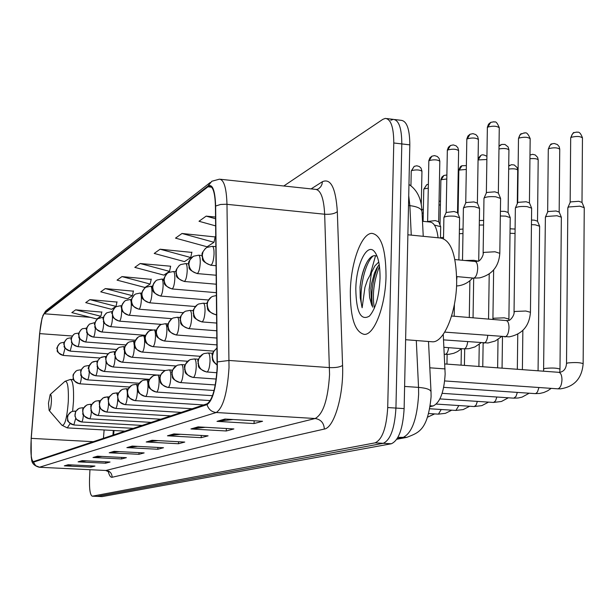 <?xml version="1.0" encoding="UTF-8"?>
<svg xmlns="http://www.w3.org/2000/svg" width="615" height="615" viewBox="0 0 615 615"><rect width="100%" height="100%" fill="white"/><g stroke="black" fill="none" stroke-linecap="round" stroke-linejoin="round"><path stroke-width="0.92" d="M443.246 334.329L445.152 373.958C444.084 391.986 440.079 402.656 433.121 405.969L430.2 406.63M114.006 430.515L113.644 434.928M422.49 221.277L429.793 222.023C434.082 222.376 436.842 227.635 438.088 237.782M375.557 255.686L370.276 274.413M89.951 469.706L89.544 478.439C89.229 489.14 90.128 495.052 92.235 496.182L102.198 496.589L391.332 443.761C398.643 440.471 402.91 428.747 404.132 408.598L409.821 144.863C409.721 129.196 406.83 121.017 401.165 120.325L394.699 119.533M102.198 496.589L97.124 496.39L383.237 443.307C390.479 440.002 394.707 428.263 395.937 408.076L401.81 143.925C401.726 128.235 398.874 120.048 393.269 119.364L390.733 120.294M386.028 275.897C385.836 249.144 381.139 234.968 371.944 233.362C361.52 233.116 350.819 262.697 350.335 291.433C350.296 317.771 354.924 332.085 364.218 334.375C374.289 335.313 385.613 305.778 386.028 275.897C385.836 249.144 381.139 234.968 371.944 233.362C361.52 233.116 350.819 262.697 350.335 291.433C350.296 317.771 354.924 332.085 364.218 334.375C374.289 335.313 385.613 305.778 386.028 275.897M217.133 367.793C215.811 388.057 212.459 400.058 207.078 403.794L33.264 461.665C31.065 459.92 30.389 452.156 31.242 438.357L39.706 333.622C40.721 322.721 42.22 316.102 44.219 313.765L207.978 186.799L209.531 186.13C213.09 186.522 215.058 193.248 215.427 206.317L217.133 367.793M217.356 367.709L215.642 206.025C215.081 190.327 212.536 183.662 208.008 186.03L44.242 313.25L42.051 318.078L39.621 333.591L31.157 438.303L31.25 457.16C31.757 460.727 32.503 462.395 33.464 462.157L207.047 404.609C212.567 400.78 216.003 388.488 217.356 367.709M92.235 496.182L97.308 496.382L383.237 443.307C390.479 440.002 394.707 428.263 395.937 408.076L401.81 143.925C401.726 128.235 398.874 120.048 393.269 119.364L386.766 118.564M72.147 464.94L64.314 465.855L90.859 467.154L94.956 466.062L68.142 464.74L64.314 465.855M90.92 465.863L90.859 467.154M86.546 460.85L78.09 461.842L105.611 463.21L110.039 462.026L82.225 460.635L78.09 461.842M105.672 461.811L105.611 463.21M102.159 456.43L93.003 457.499L121.578 458.944L126.383 457.66L97.493 456.192L93.003 457.499M121.647 457.422L121.578 458.944M119.149 451.618L109.209 452.778L138.913 454.316L144.148 452.917L114.098 451.349L109.209 452.778M138.99 452.648L138.913 454.316M233.039 419.522L216.995 421.367L254.049 423.551L262.559 421.275L224.975 419.038L216.995 421.367M254.141 420.775L254.049 423.551M205.364 427.294L190.934 428.963L226.251 430.977L233.892 428.939L198.099 426.872L190.934 428.963M226.335 428.501L226.251 430.977M180.518 434.29L167.465 435.804L201.182 437.672L208.093 435.835L173.93 433.913L167.465 435.804M201.266 435.451L201.182 437.672M158.078 440.617L146.209 441.993L178.481 443.746L184.746 442.07L152.074 440.286L146.209 441.993M178.558 441.731L178.481 443.746M137.714 446.367L126.874 447.628L157.809 449.265L163.521 447.735L132.217 446.075L126.874 447.628M157.886 447.436L157.809 449.265M92.419 496.167L375.119 442.846C382.284 439.533 386.481 427.771 387.711 407.553L393.777 142.98C393.708 127.274 390.894 119.079 385.351 118.395L382.845 119.341L283.776 185.999M133.378 291.172L105.265 288.589L100.737 291.833L127.566 298.829L132.379 295.684L133.44 290.926M116.973 302.057L89.882 299.628L85.716 302.626L111.561 309.299L116.004 306.393L117.027 301.819M101.813 312.113L75.683 309.829L71.824 312.605L96.755 318.977L100.875 316.287L101.867 311.882M191.834 252.404L160.092 249.213L154.211 253.434L184.469 261.613L190.727 257.524L191.895 252.119M215.15 236.936L181.986 233.485L175.513 238.136L207.124 246.792L214.005 242.295L215.219 236.637M215.55 217.049L206.163 216.126L199.006 221.269L215.65 225.897M151.198 279.356L121.962 276.596L117.042 280.125L144.925 287.474L150.16 284.053L151.252 279.102M140.166 263.52L134.8 267.379L163.821 275.113L169.532 271.384L170.663 266.218L140.166 263.52L169.532 271.384M160.092 249.213L190.727 257.524M181.986 233.485L214.005 242.295M206.163 216.126L215.565 218.748M121.962 276.596L150.16 284.053M105.265 288.589L132.379 295.684M89.882 299.628L116.004 306.393M75.683 309.829L100.875 316.287M431.276 341.702L432.353 341.786C443.822 342.847 456.468 312.589 456.684 281.862C456.238 254.356 450.772 239.735 440.286 237.997L407.876 234.792M377.11 256.278C373.605 254.51 370.192 256.547 366.863 262.382C363.35 268.978 361.074 277.219 360.021 287.09L360.236 297.821L362.135 307.746L364.949 287.32L367.447 279.979L371.452 272.606L369.123 289.75L369.653 297.652L371.583 304.702L370.845 288.489L371.491 283.876L374.42 273.214L376.711 268.225L379.217 264.542M371.452 272.606L374.804 265.972L378.755 262.005M380.032 278.503C380.162 265.349 378.271 256.355 374.381 251.52C366.94 242.379 356.077 264.98 355.801 289.058C356.254 312.159 360.805 321.168 369.446 316.087C375.611 308.876 379.14 296.345 380.032 278.503M371.583 304.702L372.037 305.932M362.135 307.746C358.468 293.747 364.111 263.351 373.267 255.84M374.374 308.153C372.09 295.123 373.789 281.186 379.47 266.333M360.021 287.09C361.136 277.434 363.457 269.116 367.001 262.128L366.863 262.382M372.659 307.169C370.653 294.231 372.398 280.601 377.894 266.272M48.47 403.225L49.131 410.451C50.169 410.751 50.922 407.853 51.391 401.779C51.545 396.544 51.145 394.138 50.184 394.553L48.47 403.225M567.83 207.878L568.729 206.978L579.83 206.179L584.25 207.693L583.143 363.596M570.682 138.06L570.151 202.404L570.805 201.889L578.807 201.297L582.005 202.404L584.142 207.447M545.39 217.318L546.22 216.495L556.959 215.742L561.349 217.203L559.988 369.054M548.288 149.291L547.658 212.014L548.257 211.529L556.006 210.983L559.173 212.044L561.257 216.987M531.437 224.644L535.281 224.821L539.624 226.228L538.071 370.799M531.491 220.039L534.381 220.162L537.525 221.192L539.547 226.028M510.02 233.285L515.039 233.469M510.081 228.788L515.093 229.057M515.355 208.231L515.408 207.939C517.138 206.648 521.013 206.202 527.04 206.609L531.637 208.154L530.445 312.166M518.483 138.767L517.684 202.819L518.253 202.335L526.109 201.751L529.43 202.881L531.537 207.932M500.333 215.98L505.676 216.119L510.227 217.61L508.897 318.947M500.402 211.306L504.807 211.375L508.098 212.459L510.15 217.41M479.285 225.059L483.567 225.005M479.354 220.531L483.636 220.424M459.336 233.708L462.964 233.539M459.413 229.326L463.041 229.057M440.486 237.767L443.53 237.329M483.974 198.453L484.028 198.161C485.742 196.823 489.655 196.362 495.759 196.785L500.579 198.43L499.818 253.203M486.357 192.949L486.896 192.457L494.867 191.834L498.35 193.041L500.487 198.207M463.395 208.316L463.449 208.054C465.071 206.794 468.845 206.363 474.772 206.771L479.546 208.354L478.724 260.852M465.732 202.981L466.224 202.52L473.934 201.935L477.386 203.096L479.462 208.154M443.899 217.664L443.945 217.433C445.483 216.242 449.127 215.842 454.885 216.226L459.613 217.748L458.882 259.937M446.175 212.482L454.101 211.506L457.514 212.713M434.436 225.082L440.694 226.666L440.478 237.997M427.617 221.5L435.282 220.593L438.664 221.746M429.816 367.808L445.076 368.908M430.331 405.792L433.121 405.969M397.182 438.664L402.702 437.626C411.819 433.514 417.131 419.084 418.63 394.323L418.538 387.389L404.609 386.435M397.943 437.35L406.784 437.373L396.813 439.248M409.821 144.863L393.777 142.98M404.132 408.598L387.711 407.553M391.332 443.761L375.119 442.846M411.266 235.13L409.859 205.633L408.514 205.495M423.243 236.314L422.021 211.883C421.767 208.723 417.708 206.64 409.859 205.633L408.721 195.685M431.092 396.552L431.03 392.001C430.808 389.618 426.649 388.08 418.538 387.389L416.301 340.541M311.113 188.897L322.429 181.694C330.801 178.058 335.767 188.036 337.32 211.621L342.578 365.433C343.885 394.776 334.176 427.848 324.343 429.055L112.153 477.255C111.945 473.289 109.908 471.013 106.041 470.437L315.164 418.515C323.19 414.126 327.987 399.473 329.555 374.566L324.666 214.228C323.821 198.199 320.723 189.904 315.372 189.351L220.408 179.273M112.153 477.255C110.554 477.524 109.239 475.533 108.202 471.267M105.711 470.467L39.268 467.254L105.711 470.467L108.986 471.951L108.671 471.144M208.008 186.03L211.814 181.256L219.432 179.173C223.96 179.634 226.474 188.021 226.981 204.326L229.018 367.57C227.365 392.977 223.107 407.96 216.242 412.511C211.537 411.935 208.47 409.298 207.047 404.609M217.433 361.897L229.103 360.467L329.54 367.593C335.567 367.839 339.911 367.117 342.578 365.433M44.242 313.25L46.901 309.968L210.161 182.547M337.32 211.621C334.745 213.72 330.524 214.597 324.666 214.228L226.074 204.249L220.585 204.472L215.642 206.025M33.464 462.157L35.662 465.709L39.544 467.216L216.242 412.511L315.164 418.515C320.884 419.461 323.944 422.974 324.343 429.055M316.502 189.466L318.37 188.974L320.753 186.752L321.96 184.377L322.429 181.694M44.219 313.765L90.305 317.332M98.331 317.947L98.969 318.001M39.706 333.622L72.316 336.013M31.242 438.357L93.342 441.693M104.12 429.962L103.435 438.326M207.978 186.799L211.675 187.191M127.958 447.589L133.032 446.113M147.339 441.954L152.92 440.332M168.641 435.758L174.814 433.967M192.172 428.924L199.029 426.925M218.294 421.329L225.951 419.099M110.246 452.74L114.874 451.395M94.003 457.46L98.246 456.23M79.051 461.804L82.948 460.673M65.244 465.824L68.834 464.779M49.131 410.451L61.861 425.188C64.852 426.149 67.004 418.208 68.311 401.364C68.688 386.881 67.496 380.278 64.744 381.546L50.269 394.476M125.022 431.138L67.258 427.894L70.118 423.589M72.624 411.304L73.477 401.472C73.908 387.911 72.901 380.57 70.448 379.44L64.975 381.331M217.203 364.818C214.028 362.666 212.436 359.66 212.436 355.801L213.751 351.234L217.041 347.936C208.908 356.3 213.459 354.109 212.075 356.984C213.136 359.521 210.822 360.113 217.203 365.118M582.459 137.798C579.407 129.704 577.277 133.009 576.947 132.071L574.179 132.602L572.865 133.493L571.735 135.185L571.327 137.291C576.632 136.015 580.337 136.238 582.459 137.96L581.998 202.366M444.707 380.939L557.874 388.834C560.296 388.073 561.664 385.044 561.979 379.732C561.841 375.212 560.749 372.736 558.704 372.313L558.497 372.321M566.523 363.55L567.683 362.965C575.24 362.235 580.391 362.481 583.143 363.711C581.936 378.379 574.356 386.766 560.388 388.865L557.705 388.834M574.179 132.602C573.58 131.948 572.411 133.716 570.682 137.906L571.327 137.291M207.101 372.006C208.669 370.814 209.638 367.301 210.007 361.451C210.092 356.231 209.454 353.402 208.108 352.979L204.149 353.548C200.528 355.063 198.553 357.83 198.207 361.866C198.553 367.67 201.512 371.045 207.101 372.006L206.832 372.06C195.124 367.547 199.614 365.487 197.907 363.327C199.345 360.336 194.401 362.543 203.104 354.009M207.816 353.048L204.149 353.548M559.742 149.099L559.15 146.608L557.405 144.548L554.276 143.487L552.455 143.726L550.394 144.879L549.287 146.531L548.888 148.592C554.015 147.377 557.628 147.592 559.742 149.245L559.173 212.014M543.837 368.962L544.913 368.423C552.216 367.732 557.244 367.978 559.988 369.154L559.765 372.313M443.699 387.35L535.135 393.623L536.28 393.246L537.502 391.84L538.955 387.527M206.448 371.937L216.849 372.744M551.686 144.01C551.101 143.372 549.971 145.086 548.288 149.153L548.888 148.592M193.441 377.441C194.917 376.303 195.839 372.898 196.208 367.217C196.293 362.12 195.701 359.368 194.425 358.945L190.581 359.498C187.052 360.974 185.115 363.673 184.784 367.593C185.107 373.236 187.998 376.518 193.441 377.441L193.195 377.495C181.971 373.236 186.176 371.222 184.531 369.277C185.784 366.809 181.11 368.154 189.551 359.952M194.156 359.006L190.581 359.498M529.938 158.701C534.673 158.347 537.418 158.755 538.187 159.946L537.518 221.169M538.187 159.815L537.602 157.355L535.196 154.934L532.605 154.327L529.984 155.011M442.147 393.331L513.756 398.159L515.962 396.49L517.346 392.401M192.841 377.387L216.203 379.04M180.518 382.592C181.917 381.5 182.801 378.187 183.155 372.659C183.247 367.693 182.693 365.003 181.479 364.587L177.75 365.125C174.306 366.563 172.415 369.192 172.085 373.013C172.4 378.502 175.214 381.692 180.518 382.592L180.295 382.63C169.31 378.44 173.461 376.518 171.862 374.65C173.061 372.306 168.541 373.528 176.736 365.571M181.233 364.641L177.75 365.125M508.674 169.071C513.548 168.495 516.562 168.841 517.707 170.109L517.284 203.711M517.707 170.001L517.146 167.595L514.255 164.974L511.48 164.689L508.713 166.058M439.917 398.912L493.584 402.456L495.521 400.888L496.851 397.013M179.972 382.538L215.281 384.944M168.287 387.458C169.609 386.412 170.455 383.199 170.801 377.818C170.901 372.967 170.37 370.338 169.225 369.93L165.596 370.461C162.229 371.86 160.384 374.42 160.061 378.148C160.361 383.491 163.106 386.597 168.287 387.458L168.072 387.504C157.179 383.314 161.422 381.4 159.839 379.547C160.807 377.564 157.194 377.464 164.597 370.899M168.994 369.984L165.596 370.461M436.335 404.086L474.288 406.546L476.102 405.07L477.371 401.395M167.78 387.412L214.074 390.487M156.679 392.086C157.94 391.071 158.739 387.95 159.085 382.707C159.185 377.971 158.693 375.404 157.601 375.004L154.065 375.519C150.783 376.887 148.976 379.386 148.653 383.007C148.945 388.219 151.621 391.24 156.679 392.086L156.479 392.124C145.248 387.527 150.121 385.943 148.423 384.052C149.545 381.907 145.84 382.376 153.081 375.95M157.386 375.05L154.065 375.519M429.816 408.767L455.923 410.436L458.844 405.546M156.218 392.039L212.498 395.699M145.655 396.467C146.854 395.499 147.623 392.455 147.961 387.342C148.061 382.722 147.6 380.208 146.562 379.816L143.118 380.316C139.905 381.654 138.144 384.091 137.822 387.635C138.106 392.708 140.712 395.653 145.655 396.467L145.471 396.506C134.647 392.132 139.259 390.602 137.622 388.772C138.721 386.666 134.823 387.75 142.15 380.747M146.362 379.855L143.118 380.316M457.798 196.585L458.383 196.615M428.693 413.534L438.434 414.141L441.201 409.498M145.232 396.437L210.276 400.588M135.169 400.642C136.315 399.712 137.053 396.744 137.376 391.763C137.483 387.235 137.045 384.782 136.061 384.39L132.702 384.882C129.565 386.189 127.835 388.572 127.528 392.024C127.797 396.983 130.342 399.85 135.169 400.642L135 400.68C124.092 396.098 129.05 394.861 127.336 393.093C128.481 391.017 124.468 392.401 131.748 385.305M135.877 384.437L132.702 384.882M438.979 204.995L440.409 204.987M134.777 400.611L203.65 404.931M125.191 404.616C126.283 403.717 126.982 400.826 127.305 395.96C127.42 391.54 127.005 389.134 126.06 388.749L122.785 389.233L120.54 390.51L118.534 393.046L117.719 396.206C117.98 401.049 120.471 403.847 125.191 404.616L125.029 404.647C114.344 400.165 119.225 398.966 117.542 397.229C118.687 395.161 114.721 396.621 121.847 389.649M125.891 388.788L122.785 389.233M422.082 213.097L423.289 213.036M422.174 209.677L423.358 209.315M124.83 404.585L192.18 408.752M115.336 408.383L115.674 408.406C116.712 407.537 117.396 404.724 117.711 399.965L117.742 398.589M115.674 408.406C111.054 407.66 108.624 404.924 108.371 400.196L109.478 396.544L112.745 393.623L116.535 392.908L117.603 395.63M116.373 392.947L113.329 393.377M106.28 411.996L106.595 412.027C107.587 411.181 108.24 408.437 108.547 403.786L108.571 403.117M106.595 412.027C102.075 411.297 99.692 408.621 99.446 404.001L100.537 400.434L103.182 397.859L107.433 396.875L108.378 398.989M107.287 396.906L104.312 397.336M97.624 415.456L97.916 415.479C98.869 414.664 99.499 411.981 99.799 407.438L99.807 407.276M97.916 415.479C93.495 414.771 91.158 412.158 90.928 407.637L91.443 405.247L93.126 402.717L95.694 401.111L98.746 400.665L95.694 401.111M99.584 402.364L98.746 400.665L100.268 400.757M89.352 418.761L89.621 418.784C90.513 418.031 91.112 415.494 91.42 411.158M89.621 418.784C85.285 418.092 83.002 415.532 82.779 411.12L83.286 408.775L84.939 406.3L87.445 404.732L90.436 404.286L87.445 404.732M91.181 405.669L90.436 404.286L91.789 404.37M81.426 421.928L81.68 421.944C82.495 421.267 83.071 418.9 83.394 414.825M81.68 421.944C77.428 421.267 75.191 418.769 74.976 414.449L75.714 411.62L77.528 409.344L79.558 408.191L82.479 407.76L79.558 408.191M83.148 408.89L82.479 407.76L83.678 407.83M73.831 424.957L75.707 418.3M74.069 424.973C69.902 424.319 67.712 421.867 67.496 417.639L68.227 414.864L70.01 412.634L71.993 411.504L74.861 411.081L71.993 411.504M75.453 412.012L74.861 411.081L75.914 411.143M530.168 138.613C526.409 129.65 524.541 134.07 524.318 132.855L520.559 134.331L519.46 136L519.052 138.06C524.249 136.784 527.954 137.014 530.168 138.759L529.43 202.865M216.665 314.865L215.919 314.803L216.657 314.396M216.257 314.711C210.622 313.688 207.632 310.252 207.286 304.417C207.57 300.65 209.354 297.968 212.636 296.368L216.442 295.523M504.738 336.905L505.161 336.905C507.406 336.005 508.69 332.93 509.012 327.672C508.913 323.305 507.936 320.93 506.091 320.561L451.571 316.025M514.032 312.12L515.062 311.451L525.81 311.021L530.445 312.289C529.346 326.081 522.243 334.276 509.112 336.866L444.714 332.108M521.428 133.655C520.482 133.701 519.506 135.362 518.491 138.629L519.052 138.06M498.973 148.945C504.146 148.138 507.467 148.476 508.928 149.96L508.098 212.452M508.928 149.837L508.151 146.962L504.961 144.448L501.74 144.417L499.011 146.309M202.204 321.822C203.719 320.5 204.664 316.979 205.033 311.252C205.118 306.247 204.518 303.556 203.242 303.195L198.691 303.987C195.493 305.547 193.756 308.161 193.471 311.82C193.802 317.494 196.715 320.83 202.204 321.822L201.889 321.906C190.027 317.056 194.94 315.295 193.164 313.189C194.386 310.237 190.35 312.551 197.438 304.671M492.938 318.847L493.891 318.232L504.3 317.832L508.889 319.047L508.851 320.261M483.805 343.032L484.19 343.032C486.019 342.417 487.218 339.918 487.764 335.544M201.774 321.899L216.757 323.067M486.919 156.341C483.959 154.665 481.945 154.388 480.876 155.518L478.193 159.923L486.865 159.508M188.92 328.541C190.358 327.28 191.257 323.859 191.619 318.286C191.703 313.404 191.142 310.783 189.935 310.421L185.515 311.19L183.232 312.681L181.217 315.441L180.41 318.824C180.733 324.343 183.57 327.58 188.92 328.541L188.628 328.618C177.558 324.282 181.771 322.368 180.164 320.461C181.141 318.04 177.504 319.27 184.285 311.859M463.956 348.836L464.294 348.836C466.001 348.275 467.131 345.922 467.692 341.771M188.528 328.61L216.849 330.778M466.355 165.627L461.919 165.735L459.282 170.04L466.293 169.433M176.344 334.898C177.704 333.691 178.565 330.37 178.919 324.951C179.011 320.177 178.488 317.617 177.335 317.255L173.038 318.009L170.809 319.462L168.841 322.152L168.056 325.45C168.364 330.824 171.124 333.976 176.344 334.898L176.075 334.975C164.912 330.424 169.494 328.841 167.81 326.88C166.488 326.173 167.826 323.436 171.831 318.67L129.15 315.249C130.242 314.119 130.949 311.144 131.264 306.324C131.372 302.126 130.98 299.874 130.08 299.567L125.752 300.458L124.361 301.396L122.37 304.071L121.732 306.824C121.993 311.597 124.468 314.403 129.15 315.249M445.106 354.348L445.414 354.348C447.005 353.84 448.074 351.611 448.627 347.66M458.836 170.593L459.282 170.04M175.982 334.967L216.926 338.042M446.867 174.991L443.884 175.46L441.293 179.672L446.79 178.996M164.42 340.933C165.719 339.764 166.542 336.543 166.88 331.262C166.98 326.603 166.488 324.097 165.397 323.736L161.207 324.474L159.031 325.889L157.109 328.518L156.341 331.731C156.633 336.966 159.331 340.034 164.42 340.933L164.174 340.994C153.143 336.474 157.763 334.875 156.118 333.107C154.803 332.546 156.11 329.886 160.023 325.12M440.878 180.18L441.293 179.672M164.097 340.987L217.01 344.9M428.363 184.246L426.695 184.723L424.158 188.843L428.286 188.19M153.104 346.652C154.342 345.538 155.126 342.401 155.457 337.251C155.564 332.7 155.095 330.247 154.058 329.894L149.983 330.616L147.854 331.992L145.97 334.56L145.217 337.689C145.501 342.801 148.13 345.784 153.104 346.652L152.874 346.714C142.234 342.378 146.624 340.902 145.017 339.088C143.733 338.504 145.002 335.89 148.815 331.247M423.766 189.312L424.158 188.843M152.558 346.599L213.659 351.127M142.349 352.095C143.526 351.019 144.271 347.975 144.602 342.947C144.71 338.496 144.271 336.098 143.28 335.744L139.305 336.451L137.23 337.796L135.385 340.303L134.647 343.362C134.916 348.344 137.491 351.25 142.349 352.095L142.134 352.149C131.333 347.583 136.138 346.353 134.454 344.592C133.148 344.377 134.385 341.871 138.16 337.074M141.842 352.041L200.19 356.293M132.11 357.277C133.232 356.239 133.947 353.271 134.27 348.367C134.385 344.008 133.97 341.663 133.024 341.31L129.15 342.002L127.113 343.324L125.314 345.768L124.584 348.751C124.845 353.617 127.359 356.454 132.11 357.277L131.91 357.323C121.224 352.772 126.075 351.588 124.399 349.835C123.123 349.635 124.338 347.229 128.02 342.617M131.641 357.223L187.652 361.243M122.354 362.204C123.423 361.213 124.115 358.314 124.43 353.533C124.545 349.266 124.153 346.96 123.254 346.622L119.464 347.291L117.473 348.582L115.712 350.981L114.997 353.894C115.251 358.645 117.703 361.412 122.354 362.204L122.17 362.258C111.476 357.615 116.504 356.469 114.821 354.863C113.567 354.786 114.751 352.464 118.357 347.898M121.916 362.166L176.021 365.979M112.645 366.878L113.052 366.917C114.067 365.948 114.736 363.134 115.043 358.453L115.074 356.469M113.052 366.917C108.501 366.14 106.103 363.434 105.849 358.799L107.133 354.924L109.708 352.595L113.929 351.68L114.851 353.61M113.737 351.734L110.231 352.341M103.781 371.375L104.158 371.414C105.134 370.484 105.772 367.732 106.08 363.158L106.118 361.881M104.158 371.414C99.707 370.661 97.355 368.016 97.116 363.48L98.069 360.182L100.406 357.707L105.019 356.516L105.811 357.899M104.85 356.569L101.413 357.161M95.31 375.68L95.663 375.711C96.593 374.812 97.208 372.121 97.508 367.655L97.539 366.886M95.663 375.711C91.297 374.981 88.998 372.39 88.768 367.954L89.705 364.726L91.989 362.304L96.509 361.136L97.185 362.166M96.347 361.182L92.98 361.774M87.207 379.793L87.53 379.824C88.422 378.948 89.021 376.326 89.313 371.952L89.329 371.598M87.53 379.824C83.256 379.109 81.003 376.58 80.78 372.236L81.695 369.077L83.494 367.017L84.908 366.179L88.36 365.564L88.937 366.325M88.206 365.602L84.908 366.179M79.435 383.737L79.742 383.76C80.603 382.914 81.172 380.354 81.457 376.072L81.464 376.057M79.742 383.76C75.553 383.068 73.346 380.593 73.131 376.342L73.777 373.728L75.791 371.229L77.175 370.407L80.557 369.8L81.042 370.361M80.411 369.838L77.175 370.407M499.272 127.666C495.752 119.049 494.514 122.931 493.93 121.77L490.655 122.393L487.88 127.059C493.153 125.714 496.951 125.96 499.272 127.805L498.35 193.025M473.35 278.103L473.919 278.088C476.11 277.004 477.378 273.79 477.701 268.44C477.632 264.119 476.717 261.79 474.957 261.467L454.908 259.561M483.129 253.165L484.105 252.373L494.975 251.773L499.81 253.334C498.842 266.556 492.108 274.736 479.615 277.888L473.596 278.126L456.668 276.573M487.349 127.759L487.88 127.059M478.393 139.428L477.686 136.622L475.833 134.6L472.958 133.639L470.014 134.262L467.292 138.813C472.389 137.545 476.087 137.791 478.393 139.544L477.386 203.088M211.137 265.103C212.698 263.597 213.666 259.953 214.035 254.172C214.12 249.26 213.52 246.646 212.244 246.331L207.024 247.391L205.387 248.491L203.058 251.666L202.327 254.948C202.666 260.66 205.602 264.043 211.137 265.103L210.753 265.226C198.845 260.253 203.773 258.515 202.004 256.37C202.996 253.442 199.783 255.486 205.641 248.283M464.886 260.506L473.911 260.314L478.04 261.137M456.707 279.74L457.007 276.604M466.8 139.459L467.292 138.813M210.591 265.219L216.103 265.711M458.606 150.567L457.914 147.823L456.115 145.855L453.293 144.917L450.441 145.517L447.774 149.96C452.702 148.761 456.315 148.991 458.606 150.667L457.514 212.621L459.543 217.579M197.477 273.452C198.953 272.014 199.875 268.486 200.236 262.866C200.329 258.069 199.767 255.509 198.553 255.202L193.487 256.232L191.895 257.301L189.897 259.814L188.897 263.589C189.22 269.147 192.08 272.43 197.477 273.452L197.123 273.575C185.599 268.755 190.335 267.133 188.613 265.088C189.597 262.928 185.945 263.266 193.487 256.232M447.32 150.552L447.774 149.96M439.817 161.145L439.102 158.386L437.311 156.479L434.528 155.61L431.861 156.202L429.247 160.546C434.021 159.4 437.549 159.631 439.817 161.238L438.664 221.661L440.632 226.52M184.554 281.363C185.953 279.979 186.837 276.558 187.191 271.092C187.283 266.403 186.752 263.904 185.607 263.589L180.679 264.596L179.119 265.642L176.897 268.663L176.197 271.769C176.505 277.173 179.296 280.371 184.554 281.363L184.223 281.47C172.853 276.604 177.704 275.289 175.952 273.375C176.736 271.1 173.814 272.222 179.349 265.457M428.824 161.084L429.247 160.546M421.959 171.201L421.014 168.087L419.322 166.519L416.793 165.781L414.202 166.358L411.635 170.601C416.27 169.509 419.707 169.74 421.959 171.278L421.267 204.91M172.308 288.85C173.638 287.528 174.476 284.207 174.821 278.879C174.921 274.298 174.422 271.853 173.338 271.538L168.541 272.522L167.019 273.544L165.112 275.927L164.159 279.518C164.459 284.783 167.18 287.897 172.308 288.85L172.008 288.95C160.907 284.291 165.573 282.708 163.921 280.909C162.867 280.202 163.974 277.688 167.234 273.368M411.243 171.101L411.635 170.601M160.692 295.953C161.953 294.685 162.76 291.456 163.098 286.267C163.198 281.793 162.729 279.394 161.691 279.079L157.025 280.04L155.541 281.04L153.673 283.369L152.735 286.867C153.027 292.002 155.68 295.031 160.692 295.953L160.407 296.046C149.407 291.302 154.227 290.072 152.52 288.258C151.475 287.636 152.543 285.175 155.741 280.871M149.653 302.703C150.852 301.488 151.621 298.352 151.951 293.293C152.059 288.912 151.621 286.559 150.629 286.252L146.086 287.19L144.633 288.158L142.549 290.964L141.888 293.847C142.165 298.859 144.756 301.811 149.653 302.703L149.391 302.788C138.529 298.098 143.372 296.891 141.681 295.1C140.643 294.693 141.688 292.333 144.817 288.005M139.151 309.13C140.297 307.961 141.035 304.902 141.358 299.966C141.465 295.677 141.05 293.378 140.105 293.071L135.669 293.985L134.247 294.939L132.217 297.683L131.564 300.497C131.833 305.386 134.362 308.261 139.151 309.13L138.905 309.207C127.659 304.141 133.124 303.049 131.356 301.15C130.326 301.25 131.349 299.128 134.431 294.793M138.829 309.199L183.147 312.728M128.843 315.318L128.919 315.318C117.872 310.321 123.292 309.268 121.539 307.569C120.525 307.608 121.524 305.501 124.538 301.25M119.61 321.084C120.655 319.992 121.332 317.094 121.639 312.389C121.755 308.276 121.378 306.062 120.525 305.755L116.297 306.631L114.936 307.546L112.983 310.168L112.361 312.858C112.606 317.525 115.028 320.261 119.61 321.084L119.395 321.153C108.909 316.533 113.837 315.441 112.184 313.835C111.2 313.627 112.168 311.49 115.097 307.415M152.566 329.917L110.5 326.65C111.499 325.604 112.153 322.775 112.46 318.178L112.468 315.557M110.5 326.65C106.018 325.858 103.651 323.183 103.412 318.616L104.258 315.503L106.802 312.797L111.4 311.674L112.184 313.012M145.532 335.313L101.798 331.977C102.751 330.962 103.382 328.21 103.681 323.705L103.712 321.814M101.798 331.977C97.408 331.201 95.094 328.587 94.856 324.128L95.694 321.076L97.747 318.716L102.674 317.325L103.305 318.163M135.331 340.218L93.472 337.066C94.387 336.09 94.994 333.399 95.287 328.994L95.325 327.641M93.472 337.066C89.167 336.313 86.9 333.761 86.677 329.394L87.499 326.411L89.513 324.097L94.333 322.729L94.833 323.259M85.124 341.902L85.5 341.94C86.377 340.994 86.961 338.365 87.245 334.06L87.284 333.13M85.5 341.94C81.28 341.21 79.058 338.711 78.843 334.437L79.427 331.969L81.226 329.555L82.487 328.71L86.73 328.226M77.505 346.583L77.859 346.614C78.697 345.699 79.266 343.132 79.55 338.911L79.573 338.335M77.859 346.614C73.723 345.907 71.548 343.454 71.332 339.265L72.124 336.405L73.677 334.491L74.907 333.661L78.966 333.038M70.195 351.065L72.17 343.285M70.533 351.096C66.474 350.404 64.337 348.005 64.129 343.9L64.698 341.533L66.428 339.219L67.642 338.404L71.517 337.697M63.176 355.378L65.067 348.021M63.491 355.401C59.509 354.724 57.418 352.38 57.218 348.351L57.979 345.599L59.478 343.762L60.662 342.962L64.291 342.201M431.092 396.706C427.779 431.015 418.254 432.691 406.784 437.373M408.967 184.446C417.139 189.866 421.483 198.837 421.99 211.352M428.501 341.486L431.007 391.601M42.812 315.703L45.764 310.859M31.58 459.09C31.649 463.126 34.209 465.847 39.268 467.254M209.531 186.13L210.276 186.207M113.321 430.477L112.937 435.159M432.353 341.786L405.616 339.711M375.773 253.449L374.381 251.52M67.258 427.894L61.861 425.188M73.592 379.639L70.448 379.44M558.858 372.329L559.612 372.329C563.794 371.652 566.1 368.685 566.523 363.442L567.83 207.693M570.197 202.312L567.891 207.562M444.814 363.957L558.704 372.313M551.178 388.38L547.681 390.794L543.829 392.501L539.747 393.462L535.135 393.623M543.575 371.206L545.39 217.164M547.696 211.929L545.443 217.034M212.598 353.31L208.208 352.987M529.2 393.216L522.081 397.113L518.145 398.005L513.756 398.159M522.389 369.646L522.858 330.424M198.461 359.237L194.509 358.952M508.351 397.79L501.44 401.48L493.461 402.456M502.063 368.154L502.493 336.72M185.115 364.841L181.479 364.587M517.33 369.277L517.761 334.176M508.713 165.988L509.704 165.289M488.548 402.133L481.837 405.631L474.173 406.546M482.767 366.74L483.129 342.978M172.492 370.153L169.225 369.93M497.627 367.832L498.027 339.449M469.699 406.254L463.18 409.582L455.823 410.436M464.417 365.395L464.694 348.882M160.546 375.196L157.601 375.004M478.901 366.455L479.246 344.331M458.444 192.856L457.868 192.718M451.756 410.174L445.414 413.341L438.341 414.141M446.951 364.111L447.128 354.417M149.207 379.993L146.562 379.816M461.081 365.149L461.358 348.851M440.478 201.136L439.049 201.266M434.644 413.91L427.54 417.17M138.437 384.552L136.061 384.39M128.197 388.888L126.06 388.749M181.248 412.396L115.528 408.437C104.842 403.871 109.893 402.71 108.202 401.126C109.393 399.097 105.334 400.834 112.407 393.785M118.441 393.031L116.535 392.908M170.801 415.878L106.456 412.05C95.617 407.268 101.021 406.246 99.276 404.609C100.614 402.295 96.524 404.424 103.397 397.736M109.139 396.983L107.433 396.875M160.815 419.207L97.785 415.502C87.368 410.997 92.434 409.951 90.766 408.291C92.019 406.077 88.13 407.945 94.795 401.51M151.267 422.39L89.498 418.807C78.912 414.01 84.401 413.326 82.625 411.681C83.917 409.467 79.965 411.566 86.561 405.124M142.119 425.434L81.564 421.967L76.345 419.269L74.93 416.078L75.683 411.535L78.697 408.568M133.347 428.363L73.961 424.996C63.76 420.352 69.08 419.738 67.366 418.169C68.619 416.071 64.76 418.162 71.148 411.881M506.283 320.576L507.483 320.553M508.121 320.453C509.912 321.368 514.74 315.134 514.04 312.005L515.362 208.07M517.722 202.727L515.408 207.939M215.919 314.803C204.165 310.175 208.662 308.146 206.963 305.947C208.131 302.918 204.142 305.009 211.352 297.06M501.525 336.643L495.252 340.994L487.964 342.993L443.538 339.88M492.907 319.462L493.645 269.962M499.011 146.132L500.825 144.763M207.071 303.51L203.373 303.203M481.03 342.809L474.941 346.921L468.945 348.682L464.102 348.851L443.93 347.298M473.05 317.809L473.688 278.134M488.548 319.1L489.217 273.967M478.093 158.516L480.469 155.733M193.325 310.69L190.05 310.429M461.565 348.651L457.468 351.642L453.778 353.279L448.881 354.325L444.299 354.286M454.193 316.241L454.408 304.31M461.519 165.95C460.62 166.042 459.728 167.564 458.836 170.501L458.075 213.997M469.283 317.494L469.883 280.717M180.341 317.494L177.443 317.263M443.884 175.46L441.947 177.043L440.901 179.711L440.025 225.029M168.049 323.944L165.489 323.744M426.695 184.723L423.773 189.243L423.12 221.339M156.394 330.071L154.142 329.901M145.332 335.898L143.357 335.752M134.816 341.448L133.024 341.31M124.814 346.729L123.254 346.622M165.381 370.538L112.876 366.963C102.39 362.412 107.341 361.305 105.688 359.721C106.633 357.722 103.435 359.352 109.139 352.933M115.282 351.78L113.929 351.68M156.671 374.996L103.997 371.452C93.534 366.848 98.615 365.825 96.955 364.142C97.954 361.974 94.941 363.557 100.337 357.746M106.187 356.6L105.019 356.516M149.545 379.332L95.51 375.75C85.27 371.191 90.305 370.422 88.622 368.823C87.445 368.823 88.545 366.663 91.927 362.35M97.501 361.205L96.509 361.136M139.221 383.245L87.384 379.862C76.944 375.027 82.379 374.42 80.634 372.798C81.626 370.76 78.651 372.444 83.871 366.748M89.19 365.618L88.36 365.564M129.496 387.019L79.604 383.798C69.326 379.009 74.707 378.448 72.993 376.88C73.969 374.889 71.025 376.588 76.16 370.968M81.249 369.846L80.557 369.8M475.211 261.49L476.94 261.413M477.824 261.206C479.585 261.929 483.874 255.41 483.136 253.042L483.974 198.307M486.396 192.849L484.028 198.161M490.655 122.393L488.525 124.199L487.372 127.205L486.357 192.933M472.627 278.034C468.907 282.224 464.325 284.791 458.89 285.729L456.553 285.99M462.511 260.283L463.402 208.185M465.763 202.881L463.449 208.054M470.014 134.262L467.938 136.023L466.823 138.929L465.732 202.958M215.888 246.669L212.421 246.346M443.507 238.643L443.899 217.556M446.206 212.39L443.945 217.433M450.441 145.517L448.427 147.223L447.343 150.052L446.175 212.459M216.211 275.243L197.123 273.575M201.989 255.509L198.714 255.21M431.861 156.202L429.9 157.863L428.847 160.607L427.617 221.485M216.311 284.215L184.223 281.47M188.597 263.858L185.745 263.604M414.202 166.358L411.243 171.031L410.928 185.815M216.411 292.679L172.008 288.95M175.936 271.769L173.461 271.546M208.431 300.005L160.407 296.046M163.944 279.272L161.799 279.095M195.347 306.508L149.391 302.788M152.566 286.413L150.729 286.259M141.765 293.209L140.197 293.078M131.487 299.674L130.157 299.567M161.422 324.389L119.395 321.153M121.693 305.855L120.594 305.763M112.361 311.751L111.461 311.674M110.3 326.719C99.676 321.837 104.981 321.13 103.235 319.331C102.405 318.862 103.358 316.856 106.088 313.296M103.458 317.386L102.674 317.325M101.613 332.039C90.928 327.011 96.463 326.404 94.695 324.728C93.887 324.343 94.81 322.406 97.478 318.916M94.948 322.775L94.333 322.729M93.296 337.12C82.841 332.223 88.26 331.623 86.523 329.986C85.723 329.632 86.63 327.733 89.244 324.297M125.706 344.923L85.331 341.994C75.03 337.128 80.411 336.589 78.697 334.99C77.921 334.66 78.805 332.815 81.357 329.448M86.807 327.941L86.346 327.903M116.619 349.451L77.705 346.668C68.419 342.463 72.701 342.217 71.202 339.741C70.471 339.38 71.34 337.589 73.8 334.383M108.048 353.802L70.379 351.15C60.455 346.468 65.667 345.953 64.006 344.438C63.237 344.169 64.091 342.401 66.551 339.119M99.976 357.999L63.353 355.447C53.482 350.696 58.802 350.458 57.095 348.889C56.342 348.651 57.172 346.906 59.593 343.662"/></g></svg>
